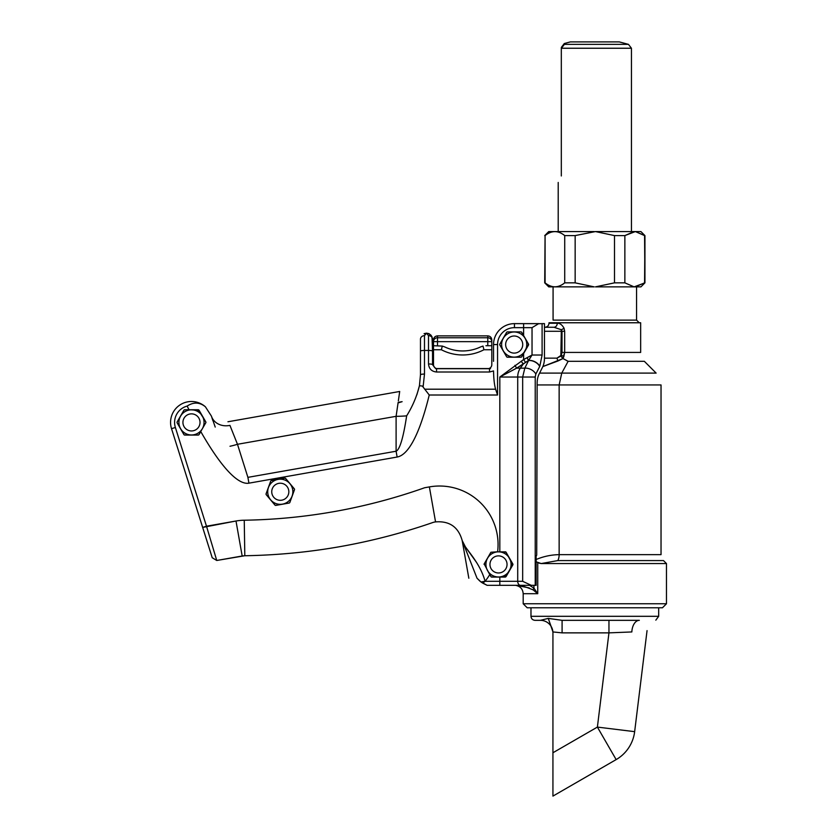 <?xml version="1.0" encoding="UTF-8"?>
<svg xmlns="http://www.w3.org/2000/svg" width="838" height="838" viewBox="0 0 838 838"><rect width="100%" height="100%" fill="white"/><g stroke="black" fill="none" stroke-linecap="round" stroke-linejoin="round"><path stroke-width="1.26" d="M662.449 607.791L527.207 607.791L523.184 603.769L666.472 603.769L666.472 563.555L541.18 563.555L537.745 562.832L541.18 563.555L666.472 563.555L663.487 560.58L557.825 560.58L541.18 563.555L535.87 561.701L541.18 563.555L557.825 560.58A8.38 4.515 -90 0 0 559.145 554.651L661.035 554.651L661.035 384.946L559.145 384.946L559.145 554.651L661.035 554.651L661.035 384.946L537.148 384.946L559.145 384.946L559.145 554.651A8.38 4.515 -90 0 1 557.825 560.58L663.487 560.58L666.472 563.555L666.472 603.769L662.449 607.791L527.207 607.791L523.184 603.769L666.472 603.769L662.449 607.791M564.665 331.282L564.016 328.161A4.022 1.435 -24.9 0 1 561.313 329.722L553.96 327.26L544.47 327.26L553.96 327.26L561.313 329.722L553.96 327.26L544.47 327.26L553.96 327.26L561.313 329.722L561.313 331.282L544.47 331.282L561.313 331.282L561.313 355.218L562.015 352.431L562.015 331.282L561.313 329.722L561.313 331.282L562.015 331.282L561.313 329.722A4.022 1.435 -24.9 0 0 564.016 328.161L564.665 331.282L564.665 352.431L562.822 358.444L568.133 361.293L561.764 373.099A13406.617 7991.053 28.3 0 1 539.599 373.099A13406.617 7991.053 28.3 0 0 561.764 373.099L656.133 373.099L561.764 373.099L559.145 384.946L561.764 373.099L568.133 361.293L562.958 358.57L560.842 356.066L561.313 331.282L564.665 331.282L564.665 352.431L563.838 356.538L564.665 352.431L640.661 352.431L640.661 322.766L548.995 322.766L640.661 322.766L640.661 352.431L564.665 352.431L563.838 356.538L561.313 355.218L562.015 352.431L564.665 352.431L562.015 352.431L562.015 331.282L564.665 331.282M557.26 323.238C559.815 323.133 562.068 324.777 564.016 328.161C562.068 324.777 559.815 323.133 557.26 323.238A4.022 3.3 -90 0 1 553.96 327.26A4.022 3.3 -90 0 0 557.26 323.238L548.995 323.238L557.26 323.238M568.08 361.272L566.425 360.497L568.08 361.272M556.945 358.151L561.313 355.218L563.838 356.538L562.958 358.57L542.846 366.583L557.951 360.989L556.945 358.151L560.842 356.066L562.958 358.57L557.951 360.989L556.945 358.151L544.47 358.151A12.539 6.264 -90 0 1 542.626 367.034L538.981 374.335A12.539 6.264 -90 0 0 537.148 383.196L536.718 555.175L537.148 383.196A12.539 6.264 -90 0 1 538.981 374.335L542.626 367.034A12.539 6.264 -90 0 0 544.47 358.161L556.945 358.151M529.564 585.333L533.921 588.108L537.745 593.713L533.157 589.921C524.829 586.422 519.508 584.955 517.193 585.542L529.26 587.93L517.193 585.542A4.022 3.939 95.6 0 1 516.554 585.333A4.022 3.939 95.6 0 0 517.193 585.542C519.508 584.955 524.829 586.422 533.157 589.921A4.022 1.791 133.8 0 1 533.921 588.108L537.745 593.713L533.157 589.921A4.022 1.791 133.8 0 1 533.921 588.108L533.921 585.333L533.921 588.108L529.564 585.333M535.43 559.805C543.108 556.495 551.016 554.777 559.145 554.651C551.016 554.777 543.108 556.495 535.43 559.805M639.216 322.766L636.566 320.116L636.566 286.868L636.566 320.116L639.216 322.766M515.527 585.333L510.478 585.333L515.527 585.333M544.47 323.636L544.47 358.161L544.47 323.636L542.102 323.636L542.102 355.029L532.036 355.029L532.036 327.658L538.572 323.719L542.102 323.636L542.102 355.029L532.036 355.029L532.036 327.658L538.572 323.719L544.47 323.636M499.825 585.333L487.14 585.333C473.837 585.333 473.837 585.333 487.14 585.333C473.837 585.333 473.837 585.333 487.14 585.333L499.825 585.333L487.14 585.333L482.74 583.133L485.118 581.31L499.825 581.31L499.825 577.078L491.77 577.078A1.006 1.006 0 0 1 490.9 576.575L489.759 574.596A58.524 58.524 0 0 1 485.108 581.258L480.991 581.991L482.74 583.133L485.118 581.31L522.671 581.31L522.671 377.027L524.818 368.165L528.6 360.445L516.596 368.165L499.825 377.027L523.614 359.554L532.036 355.029L528.432 360.56L527.123 357.711L532.036 355.029L528.6 360.445A8.38 5.112 -153.6 0 1 539.798 366.29A8.38 5.112 -153.6 0 0 528.6 360.445L525.573 362.393L523.614 359.554L527.123 357.711L528.558 360.56A8.38 5.175 -153 0 1 539.693 366.489A8.38 5.175 -153 0 0 528.558 360.56L524.818 368.165A8.38 5.164 -153.1 0 1 535.828 374.094A8.38 5.164 -153.1 0 0 524.818 368.165L522.671 377.027L517.716 377.027L517.716 581.31L522.671 581.31L522.671 377.027L499.825 377.027L523.614 359.554L523.614 353.531L521.781 356.705A1.006 1.006 0 0 1 520.911 357.208L507.461 357.208A1.006 1.006 0 0 1 506.592 356.705L499.867 345.057A1.006 1.006 0 0 1 499.867 344.051L506.592 332.403A1.006 1.006 0 0 1 507.461 331.9L520.911 331.9A1.006 1.006 0 0 1 521.781 332.403L528.506 344.051L521.781 356.705A1.006 1.006 0 0 1 520.911 357.208L507.461 357.208A1.006 1.006 0 0 1 506.592 356.705L499.867 345.057A1.006 1.006 0 0 1 499.867 344.051L506.592 332.403A1.006 1.006 0 0 1 507.461 331.9L520.911 331.9A1.006 1.006 0 0 1 521.781 332.403L528.506 344.051L523.614 353.531L528.506 345.057L523.614 353.531L523.614 359.554L525.573 362.393L523.247 364.069L521.226 361.22L523.247 364.069L516.596 368.165L514.941 365.326L516.596 368.165L499.825 377.027L499.825 551.771L506.089 552.273L512.814 564.927L505.22 577.078L491.77 577.078A1.006 1.006 0 0 1 490.9 576.575L489.759 574.596A58.524 58.524 0 0 1 485.108 581.258L480.991 581.991L487.14 585.333L499.825 585.333L499.825 577.078L506.089 576.575L512.814 564.927L506.089 576.575L512.814 563.922L506.089 552.273L512.814 563.922L506.089 552.273L499.825 551.771L499.825 377.027L517.716 377.027L517.716 581.31A4.022 2.86 -90 0 0 520.587 585.333L499.825 585.333L499.825 581.31L517.716 581.31A4.022 2.86 -90 0 0 520.587 585.333L499.825 585.333M536.142 585.333L520.587 585.333L531.282 585.333L522.671 581.31L531.282 585.333L536.142 585.333L536.142 556.181L536.718 555.175L536.142 556.181L536.142 585.333M539.002 323.636L539.002 323.636A4.022 2.126 90 0 0 538.572 323.719A4.022 2.126 90 0 1 539.002 323.636L523.614 323.636L539.002 323.636M514.448 323.636L523.614 323.636L523.614 327.658L514.448 327.658A16.896 16.896 0 0 0 497.563 344.554L497.563 395.012L429.245 395.012A337.777 58.65 90 0 1 397.128 457.035L396.102 451.221C399.81 449.545 403.329 437.75 406.65 415.847A25.14 4.368 0 0 1 396.102 416.318L398.06 402.91L402.114 401.664L398.144 402.366C400.197 388.015 400.197 388.015 398.144 402.366C400.197 388.015 400.197 388.015 398.144 402.366L402.114 401.664L398.144 402.366L402.114 401.664L398.06 402.91L396.102 416.318L237.479 444.287L247.901 477.356L396.102 451.221C399.81 449.545 403.329 437.75 406.65 415.847C412.526 406.461 416.79 396.426 419.44 385.731L420.477 374.764C420.477 364.08 420.477 364.08 420.477 374.764L420.477 339.191A4.022 3.541 180 0 1 424.489 335.65A4.022 3.541 180 0 0 420.477 339.191L420.477 374.764C420.477 364.08 420.477 364.08 420.477 374.764L420.477 374.764A4.022 0.702 180 0 1 424.489 374.073A4.022 0.702 180 0 0 420.477 374.764L419.44 385.731L422.331 386.046L429.245 395.012A337.777 58.65 90 0 1 397.128 457.035L396.102 451.221L396.102 416.318L237.479 444.287L247.901 477.356L396.102 451.221L396.102 416.318A25.14 4.368 0 0 0 406.65 415.847C412.526 406.461 416.79 396.426 419.44 385.731L422.331 386.046L429.245 395.012L497.563 395.012L495.604 389.199C494.378 385.051 493.697 378.965 493.551 370.93L489.518 372.009L436.556 372.009C431.685 371.527 429.004 368.846 428.511 363.964C429.004 368.846 431.685 371.527 436.556 372.009C431.685 371.527 429.004 368.846 428.511 363.964L428.511 350.441L424.489 350.441L424.489 374.073L423.117 386.789L424.489 374.073L424.489 350.441A4.022 0.702 180 0 0 420.477 351.143A4.022 0.702 180 0 1 424.489 350.441L424.489 335.65L424.489 350.441L428.511 350.441L428.511 335.65L426.5 333.157L424.164 333.629L428.846 333.629L426.5 333.157L424.489 335.65L426.5 333.157L428.93 333.671L424.08 333.671L426.5 333.157L424.939 334.09L426.5 333.157L428.511 335.65A4.022 3.541 180 0 1 432.534 339.191L432.534 364.666L435.603 368.573L490.513 368.563L489.518 368.689L489.518 372.009L436.556 372.009L436.556 368.689L489.518 368.689L489.518 372.009L493.551 370.93C493.697 378.965 494.378 385.051 495.604 389.199L497.563 395.012L497.563 344.554L493.54 344.554A20.919 20.919 0 0 1 514.448 323.636L523.614 323.636L523.614 327.658L514.448 327.658A16.896 16.896 0 0 0 497.563 344.554L493.54 344.554A20.919 20.919 0 0 1 514.448 323.636L514.448 327.658L514.448 323.636A20.919 20.919 0 0 0 493.54 344.554A20.919 20.919 0 0 1 514.448 323.636M476.696 562.644L465.551 547.151L462.188 540.552C463.236 547.371 479.106 559.952 485.108 581.258L485.108 581.258C479.106 559.952 463.236 547.371 462.188 540.552L477.031 578.23C466.179 578.471 466.179 578.471 477.031 578.23C466.179 578.471 466.179 578.471 477.031 578.23L462.188 540.552L477.031 578.23L480.991 581.991L477.031 578.23C466.179 578.471 466.179 578.471 477.031 578.23C466.179 578.471 466.179 578.471 477.031 578.23L462.188 540.552C458.417 527.039 449.545 520.817 435.551 521.896L429.381 486.909A58.524 58.524 0 0 1 497.615 551.771L490.9 552.273L484.175 563.922L489.759 574.596L484.175 563.922L490.9 552.273L497.615 551.771A58.524 58.524 0 0 0 429.381 486.909L424.625 487.747L429.381 486.909L435.551 521.896L433.655 522.231C372.501 543.474 309.547 554.641 244.811 555.741L244.246 520.22A567.766 567.766 0 0 0 424.625 487.747A567.766 567.766 0 0 1 244.246 520.22A52.281 52.281 0 0 0 236.002 521.006A52.281 52.281 0 0 1 244.246 520.22L244.811 555.741L242.172 556.003L236.002 521.006L206.494 526.212L216.749 560.475L212.213 557.731L171.528 428.689A20.919 20.919 0 0 1 205.415 406.807C199.685 402.135 193.588 401.884 187.157 406.074C193.588 401.884 199.685 402.135 205.415 406.807L211.427 416.119L212.821 420.529L211.427 416.119C209.71 411.772 209.71 411.772 211.427 416.119A16.76 14.508 162.5 0 0 229.937 425.39C227.381 420.55 227.381 420.55 229.937 425.39L237.479 444.287A16.76 2.933 162.5 0 1 230.01 446.256A16.76 2.933 162.5 0 0 237.479 444.287L229.937 425.39C227.381 420.55 227.381 420.55 229.937 425.39A16.76 14.508 162.5 0 1 211.427 416.119C209.71 411.772 209.71 411.772 211.427 416.119L215.219 427.076L211.427 416.119L205.415 406.807C199.685 402.135 193.588 401.884 187.157 406.074C193.588 401.884 199.685 402.135 205.415 406.807A20.919 20.919 0 0 0 171.528 428.689A20.919 20.919 0 0 1 205.415 406.807A20.919 20.919 0 0 0 171.528 428.689L202.66 527.427L206.494 526.212L216.749 560.475L242.172 556.003L236.002 521.006L202.66 527.427L212.213 557.731L216.749 560.475L244.811 555.741C309.547 554.641 372.501 543.474 433.655 522.231L435.551 521.896C449.545 520.817 458.417 527.039 462.188 540.552L468.83 578.23L462.188 540.552L465.551 547.151L476.696 562.644M505.859 552.001L509.378 558.139L505.817 551.97M248.928 483.17A287.644 50.28 -107.5 0 1 200.785 431.591L199.077 434.555A1.006 1.006 0 0 1 198.208 435.058L184.758 435.058A1.006 1.006 0 0 1 183.889 434.555L177.164 422.907A1.006 1.006 0 0 1 177.164 421.902L183.889 410.253A1.006 1.006 0 0 1 184.758 409.751L189.021 409.751A287.644 50.28 -107.5 0 1 187.157 406.074A16.896 16.896 0 0 0 175.372 427.485L206.494 526.212L175.372 427.485L171.528 428.689L175.372 427.485A16.896 16.896 0 0 1 187.157 406.074A287.644 50.28 -107.5 0 0 189.021 409.751L199.077 410.253L205.802 421.902L198.208 409.751L184.758 409.751A1.006 1.006 0 0 0 183.889 410.253L177.164 421.902A1.006 1.006 0 0 0 177.164 422.907L183.889 434.555A1.006 1.006 0 0 0 184.758 435.058L198.208 435.058A1.006 1.006 0 0 0 199.077 434.555L200.785 431.591A287.644 50.28 -107.5 0 0 248.928 483.17L247.901 477.356L248.928 483.17L397.128 457.035L248.928 483.17M274.916 505.042L266.274 494.745A1.006 1.006 0 0 1 266.096 493.75L270.695 481.117A1.006 1.006 0 0 1 271.47 480.467L284.711 478.131A1.006 1.006 0 0 1 285.653 478.477L294.295 488.784A1.006 1.006 0 0 1 294.473 489.769L289.875 502.412A1.006 1.006 0 0 1 289.1 503.051L275.859 505.387A1.006 1.006 0 0 1 274.916 505.042L266.274 494.745A1.006 1.006 0 0 1 266.096 493.75L270.695 481.117A1.006 1.006 0 0 1 271.47 480.467L284.711 478.131A1.006 1.006 0 0 1 285.653 478.477L294.295 488.784A1.006 1.006 0 0 1 294.473 489.769L289.875 502.412A1.006 1.006 0 0 1 289.1 503.051L275.859 505.387A1.006 1.006 0 0 1 274.916 505.042M493.54 361.314L493.54 344.554L493.54 361.314M174.534 438.222L179.573 454.196L174.534 438.222M184.36 469.374L211.49 555.405L184.36 469.374M432.534 364.666L432.534 351.143L432.534 364.666A4.022 0.702 180 0 0 428.511 363.964C429.004 368.846 431.685 371.527 436.556 372.009L436.556 368.689L435.603 368.573L432.534 364.666L432.534 351.143A4.022 0.702 180 0 0 428.511 350.441L428.511 335.65A4.022 3.541 180 0 1 432.534 339.191L431.203 335.399L429.066 333.734L426.5 333.157L428.93 333.671L424.08 333.671L428.93 333.671L432.01 336.729L432.534 351.143A4.022 0.702 180 0 0 428.511 350.441L428.511 363.964A4.022 0.702 180 0 1 432.534 364.666L435.592 368.563L432.534 364.666M419.409 385.857L416.863 394.792L419.409 385.857M399.695 391.472L398.364 400.826L399.695 391.472L227.946 421.765L399.695 391.472M479.975 581.195L477.031 578.23L479.975 581.195M634.094 286.868L644.935 282.846L644.579 235.593L635.34 231.571L640.913 231.571L644.935 235.593L644.579 282.846L635.34 286.868L640.913 286.868L595.451 286.868L614.505 282.846L624.865 282.846L624.865 235.593L614.505 235.593L614.505 282.846L624.865 282.846L634.094 286.868L595.451 286.868L614.505 282.846L614.505 235.593L595.451 231.571L640.913 231.571L644.935 235.593L635.34 231.571L624.865 235.593L614.505 235.593L595.451 231.571L634.094 231.571L624.865 235.593L624.865 282.846L634.094 286.868M594.194 286.868L548.743 286.868L544.721 282.846L545.077 235.593L545.077 282.846C551.614 288.115 558.16 288.115 564.718 282.846L575.151 282.846L575.151 235.593L564.718 235.593L564.718 282.846L575.151 282.846L594.194 286.868L548.743 286.868L544.721 282.846L545.077 235.593C551.634 230.324 558.181 230.324 564.718 235.593L564.718 282.846C558.16 288.115 551.614 288.115 545.077 282.846L545.077 235.593C551.634 230.324 558.181 230.324 564.718 235.593L575.151 235.593L595.451 231.571L575.151 235.593L575.151 282.846L594.194 286.868M548.743 231.571L594.194 231.571L548.743 231.571L544.721 235.593L548.743 231.571M433.497 364.666L433.497 345.727L442.296 346.073L441.375 349.75L433.497 349.75L433.497 339.893L433.497 345.727L442.296 346.073L441.375 349.75L433.497 349.75L433.497 364.666A4.022 4.022 0 0 0 437.52 368.689A4.022 4.022 0 0 1 433.497 364.666M491.812 364.666L491.812 349.75L483.935 349.75A45.922 45.922 0 0 1 441.375 349.75A45.922 45.922 0 0 0 483.935 349.75L483.013 346.073L480.572 346.932A41.9 41.9 0 0 1 444.737 346.932L442.296 346.073L444.737 346.932A41.9 41.9 0 0 0 480.572 346.932L483.013 346.073L483.935 349.75L491.812 349.75L491.812 345.727L491.812 364.666A4.022 4.022 0 0 1 487.789 368.689A4.022 4.022 0 0 0 491.812 364.666M485.935 345.727L491.812 345.727L491.812 339.893L491.812 345.727L485.935 345.727M289.917 483.683L285.329 478.226L289.917 483.683A12.57 12.57 0 0 1 282.469 504.141A12.57 12.57 0 0 1 268.474 487.465A12.57 12.57 0 0 1 289.917 483.683A12.57 12.57 0 0 1 282.469 504.141A12.57 12.57 0 0 1 268.474 487.465A12.57 12.57 0 0 1 289.917 483.683A12.57 12.57 0 0 1 282.469 504.141A12.57 12.57 0 0 1 268.474 487.465A12.57 12.57 0 0 1 289.917 483.683A12.57 12.57 0 0 1 282.469 504.141A12.57 12.57 0 0 1 268.474 487.465A12.57 12.57 0 0 1 289.917 483.683L294.494 489.141L289.917 483.683M285.119 478.142L271.083 480.624L285.119 478.142M292.095 496.065L294.536 489.361L292.095 496.065M282.469 504.141L275.451 505.377L282.469 504.141M270.653 499.836L275.241 505.304L270.653 499.836A12.57 12.57 0 0 1 268.474 487.465L266.034 494.158L268.474 487.465A12.57 12.57 0 0 0 270.653 499.836L266.075 494.378L270.653 499.836M191.483 409.834L184.35 409.834L191.483 409.834A12.57 12.57 0 0 0 180.599 416.119L177.028 422.289L180.599 416.119A12.57 12.57 0 0 1 191.483 409.834L198.606 409.834L191.483 409.834M184.161 409.95L180.599 416.119A12.57 12.57 0 0 0 180.599 428.689L184.161 434.859L180.599 428.689A12.57 12.57 0 0 1 191.483 409.834A12.57 12.57 0 0 1 202.367 428.689A12.57 12.57 0 0 1 180.599 428.689A12.57 12.57 0 0 1 180.599 416.119L184.161 409.95M177.028 422.52L180.599 428.689A12.57 12.57 0 0 1 191.483 409.834A12.57 12.57 0 0 1 202.367 428.689A12.57 12.57 0 0 1 180.599 428.689A12.57 12.57 0 0 1 191.483 409.834A12.57 12.57 0 0 1 202.367 428.689A12.57 12.57 0 0 1 180.599 428.689A12.57 12.57 0 0 1 191.483 409.834A12.57 12.57 0 0 1 202.367 428.689A12.57 12.57 0 0 1 180.599 428.689L177.028 422.52M184.35 434.974L198.606 434.974L184.35 434.974M198.805 434.859L205.928 422.52L198.805 434.859M205.928 422.289L198.805 409.95L205.928 422.289M514.186 331.984L507.053 331.984L514.186 331.984M506.864 332.099L499.741 344.439L506.864 332.099M499.741 344.669L503.303 350.839A12.57 12.57 0 0 1 514.186 331.984A12.57 12.57 0 0 1 525.07 350.839A12.57 12.57 0 0 1 503.303 350.839A12.57 12.57 0 0 1 514.186 331.984A12.57 12.57 0 0 1 525.07 350.839A12.57 12.57 0 0 1 503.303 350.839A12.57 12.57 0 0 1 514.186 331.984A12.57 12.57 0 0 1 525.07 350.839A12.57 12.57 0 0 1 503.303 350.839A12.57 12.57 0 0 1 514.186 331.984A12.57 12.57 0 0 1 525.07 350.839A12.57 12.57 0 0 1 503.303 350.839L499.741 344.669M507.053 357.124L521.309 357.124L507.053 357.124M521.508 357.009L528.631 344.669L521.508 357.009M528.631 344.439L521.508 332.099L528.631 344.439M487.611 558.139L484.05 564.309L487.611 558.139M498.495 551.854L505.628 551.854L498.495 551.854M509.378 570.709L512.95 564.54L509.378 570.709M512.95 564.309L509.378 558.139L512.95 564.309M487.611 570.709L491.173 576.879L487.611 570.709A12.57 12.57 0 0 1 498.495 551.854A12.57 12.57 0 0 1 509.378 570.709A12.57 12.57 0 0 1 487.611 570.709A12.57 12.57 0 0 1 498.495 551.854A12.57 12.57 0 0 1 509.378 570.709A12.57 12.57 0 0 1 487.611 570.709A12.57 12.57 0 0 1 498.495 551.854A12.57 12.57 0 0 1 509.378 570.709A12.57 12.57 0 0 1 487.611 570.709A12.57 12.57 0 0 1 498.495 551.854A12.57 12.57 0 0 1 509.378 570.709A12.57 12.57 0 0 1 487.611 570.709M491.372 576.994L505.628 576.994L491.372 576.994M540.395 620.33L535 620.33L540.395 620.33L548.272 618.402L562.089 620.33L639.331 620.33L562.089 620.33L548.272 618.402L540.395 620.33A12.539 12.539 0 0 1 552.933 632.868A12.539 12.539 0 0 0 540.395 620.33L548.272 618.402L562.089 620.33L608.954 620.33L562.089 620.33L548.272 618.402L540.395 620.33M639.331 620.33C661.151 620.13 661.151 620.13 639.331 620.33L562.089 620.33L562.089 632.868L562.089 620.33L639.331 620.33C661.151 620.13 661.151 620.13 639.331 620.33A12.539 7.511 90 0 0 631.842 631.946C651.87 630.333 651.87 630.333 631.842 631.946L608.954 632.868L608.954 620.33L608.954 632.868L562.089 632.868L552.933 631.936L552.933 796.1L552.933 752.754L552.933 796.1L552.933 752.754L552.933 774.427L552.933 752.754L597.389 727.091L634.649 731.658L597.389 727.091L616.15 759.595L552.933 796.1L616.15 759.595A37.542 37.542 0 0 0 634.649 731.658L647.051 630.616L634.649 731.658A37.542 37.542 0 0 1 616.15 759.595L597.389 727.091L608.954 632.868L562.089 632.868L552.933 631.936L548.272 618.402L552.933 631.622L552.933 752.754L597.389 727.091L608.954 632.868L631.842 631.946C651.87 630.333 651.87 630.333 631.842 631.946A12.539 7.511 90 0 1 639.331 620.33M658.678 616.307L655.829 620.151L658.678 616.307L658.678 607.791L658.678 616.307L531.03 616.307L658.678 616.307M561.313 48.342L561.313 175.959L561.313 48.237L564.393 44.362L561.313 48.342M619.292 41.9L570.353 41.9L619.292 41.9L628.458 44.362L619.292 41.9L570.353 41.9L619.292 41.9M631.443 48.237L631.443 231.571L631.443 48.237L561.313 48.237L564.393 44.362L561.313 48.237L631.443 48.237L628.458 44.362L564.393 44.362L628.458 44.362L631.443 48.237M523.614 335.577L528.506 344.051L523.614 335.577L523.614 327.658L532.036 327.658L523.614 327.658L523.614 335.577M433.497 341.663L433.497 345.727L433.497 341.663L437.52 341.663L437.52 345.727L437.52 341.663L491.812 341.663A4.022 3.907 180 0 0 487.789 337.756L487.789 335.87C490.23 336.111 491.571 337.452 491.812 339.893C491.571 337.452 490.23 336.111 487.789 335.87L487.789 337.756L437.52 337.756A4.022 3.907 180 0 0 433.497 341.663L437.52 341.663L437.52 337.756L487.789 337.756L487.789 341.663L437.52 341.663L437.52 337.756A4.022 3.907 180 0 0 433.497 341.663M537.745 593.713L523.184 593.713L537.745 593.713L537.745 562.832L537.745 593.713M644.328 361.293L568.133 361.293L644.328 361.293L656.133 373.099L644.328 361.293M553.08 320.116L636.566 320.116L553.08 320.116L553.08 286.868L553.08 320.116M542.102 355.029L539.798 366.29L535.828 374.094L535.22 377.027L535.22 585.333L535.22 377.027L522.671 377.027L535.22 377.027L535.828 374.094L539.798 366.29L542.102 355.029M520.335 368.165L524.818 368.165L520.335 368.165A12.539 8.925 90 0 0 517.716 377.027A12.539 8.925 90 0 1 520.335 368.165L523.247 364.069L520.335 368.165L516.596 368.165L520.335 368.165M424.656 389.199L495.604 389.199L424.656 389.199M444.737 346.932A41.9 41.9 0 0 0 480.572 346.932A41.9 41.9 0 0 1 444.737 346.932M437.52 335.87L437.52 337.756L437.52 335.87L487.789 335.87L437.52 335.87C435.069 336.111 433.728 337.452 433.497 339.893C433.728 337.452 435.069 336.111 437.52 335.87M487.789 345.727L487.789 341.663L491.812 341.663A4.022 3.907 180 0 0 487.789 337.756L487.789 345.727M286.837 486.27A8.548 8.548 0 0 0 272.256 488.837A8.548 8.548 0 0 0 281.767 500.181A8.548 8.548 0 0 0 286.837 486.27A8.548 8.548 0 0 0 272.256 488.837A8.548 8.548 0 0 0 281.767 500.181A8.548 8.548 0 0 0 286.837 486.27M184.077 426.678A8.548 8.548 0 0 0 198.878 426.678A8.548 8.548 0 0 0 191.483 413.857A8.548 8.548 0 0 0 184.077 426.678A8.548 8.548 0 0 0 198.878 426.678A8.548 8.548 0 0 0 191.483 413.857A8.548 8.548 0 0 0 184.077 426.678M506.781 348.828A8.548 8.548 0 0 0 521.582 348.828A8.548 8.548 0 0 0 514.186 336.007A8.548 8.548 0 0 0 506.781 348.828A8.548 8.548 0 0 0 521.582 348.828A8.548 8.548 0 0 0 514.186 336.007A8.548 8.548 0 0 0 506.781 348.828M491.099 568.698A8.548 8.548 0 0 0 505.901 568.698A8.548 8.548 0 0 0 498.495 555.877A8.548 8.548 0 0 0 491.099 568.698A8.548 8.548 0 0 0 505.901 568.698A8.548 8.548 0 0 0 498.495 555.877A8.548 8.548 0 0 0 491.099 568.698M530.978 616.307L530.978 607.791L530.978 616.307C531.219 618.748 532.559 620.089 535 620.33C532.559 620.089 531.219 618.748 530.978 616.307M523.184 603.769L523.184 593.713C522.839 589.166 520.429 586.401 515.978 585.416C520.429 586.401 522.839 589.166 523.184 593.713L523.184 603.769M548.995 323.238L548.995 323.238C548.754 325.678 547.413 327.019 544.972 327.26C547.413 327.019 548.754 325.678 548.995 323.238M420.477 375.194L420.477 366.719L420.477 375.194M644.935 235.593L644.935 282.846L640.913 286.868L644.935 282.846L644.935 235.593M564.299 43.524L561.313 47.462L564.299 43.524L570.353 41.9L564.299 43.524M558.213 182.464L558.213 231.571L558.213 182.464M424.08 333.671L426.5 333.157L424.08 333.671"/></g></svg>
